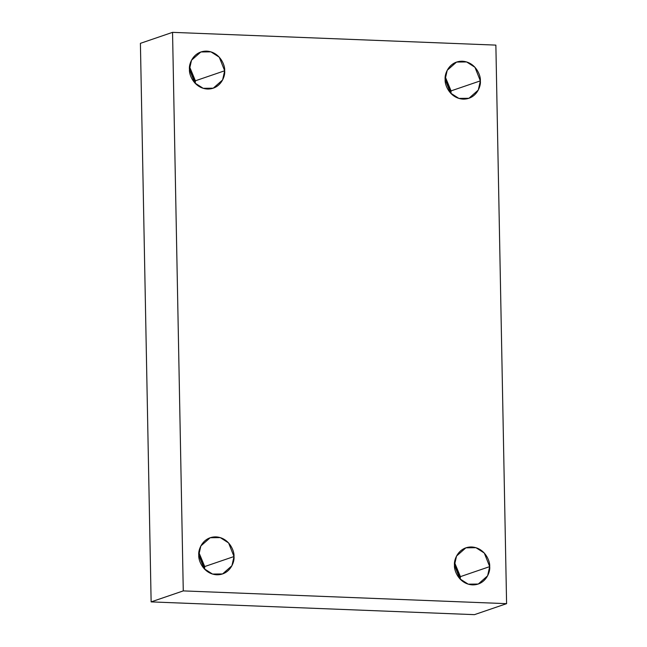 <?xml version="1.0" encoding="UTF-8"?>
<svg xmlns="http://www.w3.org/2000/svg" width="647" height="647" viewBox="0 0 647 647"><rect width="100%" height="100%" fill="white"/><g stroke="black" fill="none" stroke-linecap="round" stroke-linejoin="round"><path stroke-width="0.97" d="M460.405 576.639L460.284 579.267L460.405 576.639L454.582 562.607L460.405 576.639L489.69 566.618L460.405 576.639M454.469 565.235L459.871 578.83L468.202 584.16L478.27 584.039L487.612 575.814L489.69 566.618C490.499 572.191 485.468 585.139 472.439 584.88C459.402 584.104 453.862 570.751 454.469 565.235C453.652 559.663 458.683 546.715 471.712 546.974C484.749 547.75 490.289 561.103 489.69 566.618L484.279 553.023L475.949 547.694L465.88 547.823L456.539 556.048L454.469 565.235M459.831 577.706L454.526 563.27L459.831 577.706L460.405 577.512L459.831 577.706M451.072 90.879L450.959 93.508L451.072 90.879L445.257 76.847L451.072 90.879L480.357 80.867L451.072 90.879M445.136 79.476L450.547 93.071L458.877 98.401L468.946 98.279L478.287 90.054L480.357 80.867C481.174 86.439 476.143 99.379 463.115 99.128C450.069 98.352 444.538 84.992 445.136 79.476C444.327 73.904 449.358 60.964 462.387 61.222C475.424 61.991 480.964 75.351 480.357 80.867L474.955 67.272L466.624 61.942L456.556 62.063L447.214 70.288L445.136 79.476M450.506 91.947L445.193 77.511L450.506 91.947L451.072 91.753L450.506 91.947M195.386 80.794L195.265 83.414L195.386 80.794L189.571 66.762L195.386 80.794L224.671 70.774L195.386 80.794M189.45 69.383L194.86 82.986L203.19 88.316L213.251 88.186L222.6 79.961L224.671 70.774C225.488 76.346 220.457 89.294 207.428 89.035C194.383 88.259 188.851 74.898 189.45 69.383C188.633 63.81 193.671 50.87 206.7 51.129C219.737 51.897 225.277 65.258 224.671 70.774L219.26 57.179L210.938 51.849L200.869 51.97L191.528 60.195L189.45 69.383M194.82 81.862L189.506 67.417L194.82 81.862L195.386 81.659L194.82 81.862M204.719 566.546L204.598 569.174L204.719 566.546L198.896 552.514L204.719 566.546L234.004 556.533L204.719 566.546M198.775 555.142L204.185 568.737L212.515 574.067L222.584 573.946L231.925 565.721L234.004 556.533C234.812 562.106 229.782 575.046 216.753 574.787C203.716 574.018 198.176 560.658 198.775 555.142C197.966 549.57 202.996 536.63 216.025 536.881C229.062 537.657 234.602 551.018 234.004 556.533L228.593 542.93L220.263 537.608L210.194 537.73L200.853 545.955L198.775 555.142M204.145 567.613L198.831 553.177L204.145 567.613L204.711 567.419L204.145 567.613M183.271 590.897L172.547 32.35L140.407 43.341L151.131 601.888L183.271 590.897L151.131 601.888L474.453 614.65L506.593 603.659L474.453 614.65L151.131 601.888L140.407 43.341L172.547 32.35L495.869 45.112L506.593 603.659L183.271 590.897L506.593 603.659L495.869 45.112L172.547 32.35L183.271 590.897"/></g></svg>
